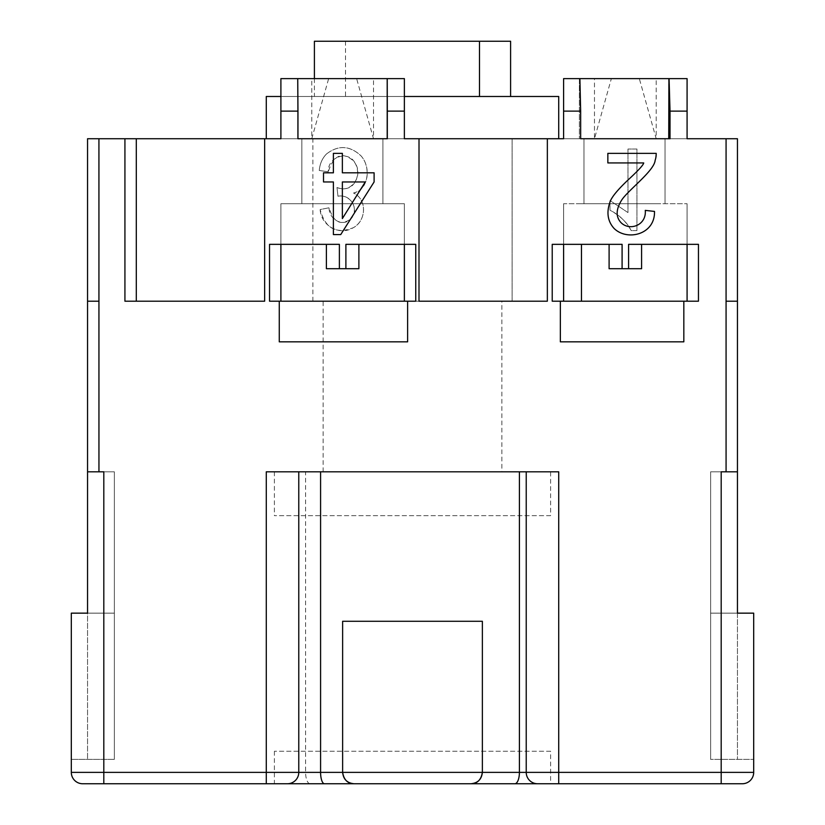 <?xml version="1.0" encoding="UTF-8"?>
<svg xmlns="http://www.w3.org/2000/svg" width="825" height="825" viewBox="0 0 825 825"><rect width="100%" height="100%" fill="white"/><g stroke="black" fill="none" stroke-linecap="round" stroke-linejoin="round"><path stroke-width="0.62" stroke-dasharray="4.12 3.09" d="M550.605 751.255L274.395 751.255L550.605 751.255L550.605 783.75L287.399 783.75A11.375 11.375 0 0 0 298.774 772.375L298.774 471.807L266.279 471.807L558.721 471.807L526.226 471.807L526.226 772.375L526.226 471.807L298.774 471.807L298.774 772.375L298.774 471.807L266.279 471.807L266.279 772.375L103.806 772.375L103.806 471.807L87.553 471.807L92.4 471.807L87.553 471.807L87.553 759.382L87.553 301.207L98.928 301.207L98.928 471.807M87.553 471.807L114.366 471.807L87.553 471.807L87.553 613.15L114.366 613.15L114.366 759.382L114.366 471.807L114.366 759.382L71.311 759.382L114.366 759.382L114.366 471.807L87.553 471.807L114.366 471.807L114.366 613.15L71.311 613.15L71.311 772.375A11.375 11.375 0 0 0 82.686 783.75L266.279 783.75L266.279 772.375L298.774 772.375A11.375 11.375 0 0 1 287.399 783.75L742.314 783.75A11.375 11.375 0 0 0 753.689 772.375L753.689 613.15L737.447 613.15L737.447 471.807L732.59 471.807L737.447 471.807L737.447 613.15L710.634 613.15L710.634 759.382L753.689 759.382L710.634 759.382L710.634 471.807L710.634 759.382L710.634 471.807L737.447 471.807L737.447 759.382L737.447 301.207L726.072 301.207L726.072 138.734L737.447 138.734M87.553 613.15L114.366 613.15L71.311 613.15L71.311 759.382L71.311 613.15M87.553 138.734L726.072 138.734M124.926 138.734L124.926 301.207L264.67 301.207L264.67 138.734M280.902 244.344L326.391 244.344L280.902 244.344L280.902 203.723L404.374 203.723L280.902 203.723L404.374 203.723L404.374 244.344L358.885 244.344L358.885 268.713L358.885 244.344L358.885 268.713L326.391 268.713L358.885 268.713L326.391 268.713L326.391 244.344L339.384 244.344L269.528 244.344L269.528 301.207L280.902 301.207L280.902 203.723L280.902 244.344L269.528 244.344L280.902 244.344L280.902 301.207L415.748 301.207L404.374 301.207L415.748 301.207L415.748 244.344L345.892 244.344L404.374 244.344L404.374 203.723L280.902 203.723L280.902 301.207L279.273 301.207L404.374 301.207L280.902 301.207M279.273 301.207L269.528 301.207L279.273 301.207L279.273 341.828L279.273 301.207L279.273 341.828L407.622 341.828L407.622 301.207L407.622 341.828L279.273 341.828L407.622 341.828L407.622 301.207M266.279 138.734L558.721 138.734L419.007 138.734L418.997 301.207L547.367 301.207L547.346 138.734M641.592 268.713L641.592 244.344L628.588 244.344L687.081 244.344L687.081 203.723L687.081 244.344L698.455 244.344L641.592 244.344L641.592 268.713L641.592 244.344L641.592 268.713L609.097 268.713L641.592 268.713L609.097 268.713L609.097 244.344L622.091 244.344L552.224 244.344L563.599 244.344L552.224 244.344L552.224 301.207L563.599 301.207L560.35 301.207L560.35 341.828L560.35 301.207L560.35 341.828L683.832 341.828L560.35 341.828L683.832 341.828L683.832 301.207L698.455 301.207L687.081 301.207L687.081 203.723L687.081 301.207L560.35 301.207M298.774 471.807L519.41 471.807L519.41 772.375L482.367 772.375C481.13 779.842 477.335 783.637 470.993 783.75C477.881 783.059 481.676 779.274 482.367 772.375L482.367 621.277L412.5 621.277L482.367 621.277L482.367 772.375L482.367 621.277L342.633 621.277L342.633 772.375L342.633 621.277L412.5 621.277L342.633 621.277L342.633 772.375C343.87 779.842 347.665 783.637 354.007 783.75C347.119 783.059 343.324 779.274 342.633 772.375L298.774 772.375A11.375 11.375 0 0 1 287.399 783.75A11.375 11.375 0 0 0 298.774 772.375M753.689 613.15L753.689 759.382L753.689 613.15L710.634 613.15L710.634 471.807L737.447 471.807L721.194 471.807L721.194 772.375L558.721 772.375L558.721 471.807L526.226 471.807L526.226 772.375A11.375 11.375 0 0 0 537.601 783.75A11.375 11.375 0 0 1 526.226 772.375A11.375 11.375 0 0 0 537.601 783.75A11.375 11.375 0 0 1 526.226 772.375L519.41 772.375A11.375 4.538 -90 0 1 514.872 783.75M737.447 471.807L710.634 471.807L737.447 471.807L737.447 613.15L710.634 613.15L737.447 613.15M519.41 471.807L526.226 471.807M547.346 301.207L312.892 301.207L512.108 301.207L419.007 301.207L419.007 138.734L280.902 138.734L404.374 138.734L404.374 78.622L404.374 138.734L404.374 78.622L280.902 78.622L280.902 138.734L280.902 111.117L297.959 111.117L297.608 78.622L297.608 138.734L387.317 138.734L297.608 138.734L297.608 78.622L387.234 78.622L387.317 111.117L404.374 111.117M669.075 138.734L669.075 78.622L670.024 138.734L579.377 138.734L670.024 138.734L579.377 138.734L580.656 138.734L579.903 78.622L611.356 78.622L594.474 138.734L594.474 78.622L563.599 78.622L563.599 138.734L563.599 78.622L563.599 138.734L687.081 138.734L687.081 78.622L687.081 138.734M624.504 138.734L583.966 138.734L624.504 138.734M622.091 268.713L622.091 244.344L609.097 244.344L609.097 268.713L609.097 244.344L563.599 244.344L563.599 203.723L563.599 244.344L563.599 203.723L687.081 203.723L563.599 203.723L563.599 301.207L683.832 301.207L683.832 341.828L683.832 301.207M628.588 268.713L628.588 244.344L698.455 244.344M636.952 230.598L631.146 230.598C626.278 221.616 619.224 214.82 610.005 210.21L610.005 200.568L627.969 212.582L627.969 149.026L636.952 149.026L636.952 230.598L636.952 149.026L627.969 149.026L627.969 212.582L610.005 200.568L610.005 210.21C620.524 216.109 627.567 222.905 631.146 230.598L636.952 230.598M698.455 301.207L563.599 301.207M687.081 244.344L687.081 301.207M656.205 203.723L581.47 203.723L656.205 203.723M624.504 203.723L583.966 203.723L624.504 203.723M326.525 153.955C338.405 144.891 349.852 145.489 360.865 155.739C370.879 166.351 369.548 189.007 353.502 193.029C367.486 199.32 366.228 221.182 353.203 227.752C339.436 236.28 320.904 225.452 320.162 209.55L329.144 207.756C328.536 218.883 342.932 227.844 351.172 218.604C359.855 209.21 350.233 193.689 337.972 196.247L336.982 187.481C350.976 194.04 363.155 175.983 355.575 163.989C348.934 149.449 327.556 156.657 328.247 171.806L319.265 170.476C319.873 163.742 322.297 158.235 326.525 153.955A1401.324 182.913 34.3 0 0 319.265 170.476L328.247 171.806C333.743 154.997 342.086 151.305 353.286 160.731C363.175 171.744 355.338 194.473 336.982 187.481L337.972 196.247C349.924 193.669 359.803 208.106 350.996 218.8C340.704 226.081 333.424 222.41 329.144 207.756L320.162 209.55C325.153 228.36 336.167 234.434 353.203 227.752C366.465 220.584 367.383 199.33 353.502 193.029C368.136 190.843 371.972 166.66 360.185 154.997C349.14 145.499 337.92 145.148 326.525 153.955M307.189 138.734L387.193 138.734L387.193 78.622M387.317 111.117L387.193 138.734M415.748 244.344L404.374 244.344L404.374 203.723L404.374 301.207L404.374 244.344L415.748 244.344M342.375 203.723L382.913 203.723L342.375 203.723M136.3 138.734L136.3 301.207L124.926 301.207L264.67 301.207M326.391 268.713L326.391 244.344L326.391 268.713M339.384 268.713L339.384 244.344L326.391 244.344M358.885 244.344L345.892 244.344L345.892 268.713M563.599 244.344L609.097 244.344M611.356 78.622L639.323 78.622L656.205 138.734L656.205 78.622L594.474 78.622M639.323 78.622L656.205 78.622M579.903 78.622L579.377 78.622L579.377 138.734L579.377 78.622L668.92 78.622L668.92 138.734M280.902 138.734L280.902 78.622L328.649 78.622L311.767 138.734L311.767 78.622M328.649 78.622L356.627 78.622L373.508 138.734L373.508 78.622M356.627 78.622L387.234 78.622M297.959 138.734L297.959 111.117M297.743 78.622L280.902 78.622L280.902 111.117M670.024 111.117L687.081 111.117M668.735 138.734L668.735 78.622M563.599 111.117L580.656 111.117M687.081 78.622L669.261 78.622M342.365 153.357L333.393 153.357L333.393 172.807L323.513 172.807L323.513 181.954L333.393 181.954L333.393 234.589L340.725 234.589L374.107 181.954L374.107 172.807L342.365 172.807L342.365 153.357M342.365 181.954L365.269 181.954L342.365 218.573L342.365 181.954M645.274 210.385C646.625 225.359 629.619 231.382 620.988 222.606C615.77 216.985 615.893 209.643 621.359 200.588C627.268 190.75 654.349 170.961 655.153 160.277L656.205 153.357L607.85 153.357L607.85 162.938L643.717 162.938C643.397 164.907 638.674 170.115 629.558 178.561C617.688 189.575 611.077 197.649 609.747 202.775C606.375 212.932 607.819 221.482 614.078 228.443C627.278 241.426 655.246 234.496 654.493 211.417M404.374 96.494L280.902 96.494M266.279 96.494L558.721 96.494M510.603 96.494L314.397 96.494L510.603 96.494M314.397 41.25L510.603 41.25M345.51 41.25L345.51 96.494M314.397 78.622L314.397 96.494M550.605 515.666L274.395 515.666L550.605 515.666L550.605 471.807L274.395 471.807L550.605 471.807M501.858 471.807L323.142 471.807L501.858 471.807L501.858 301.207L323.142 301.207L501.858 301.207M512.108 301.207L512.108 138.734L312.892 138.734L512.108 138.734L512.108 301.207M103.806 783.75L103.806 772.375L71.311 772.375A11.375 11.375 0 0 0 82.686 783.75M310.128 783.75A11.375 4.538 90 0 1 305.59 772.375L305.59 471.807M482.367 772.375L342.633 772.375M558.721 783.75L558.721 772.375L526.226 772.375M742.314 783.75A11.375 11.375 0 0 0 753.689 772.375L721.194 772.375L721.194 783.75M581.47 244.344L581.47 301.207M274.395 751.255L274.395 783.75M382.913 203.723L382.913 138.734L382.913 203.723M301.837 203.723L301.837 138.734L301.837 203.723M665.043 203.723L665.043 138.734L665.043 203.723M583.966 203.723L583.966 138.734L583.966 203.723M669.209 138.734L669.209 78.622L669.209 138.734M274.395 471.807L274.395 515.666M323.142 471.807L323.142 301.207M312.892 301.207L312.892 138.734"/><path stroke-width="1.24" d="M320.585 471.807L320.585 772.375L342.633 772.375C343.324 779.274 347.119 783.059 354.007 783.75C347.665 783.637 343.87 779.842 342.633 772.375L342.633 621.277L482.367 621.277L482.367 772.375C481.13 779.842 477.335 783.637 470.993 783.75L82.686 783.75A11.375 11.375 0 0 1 71.311 772.375L71.311 613.15L87.553 613.15L87.553 138.734L87.553 301.207L87.553 138.734L87.553 301.207L98.928 301.207L98.928 138.734L87.553 138.734M87.553 471.807L98.948 471.807L98.928 138.734L264.65 138.734L264.65 301.207L124.926 301.207L124.926 138.734M71.311 613.15L87.553 613.15M98.99 471.807L103.806 471.807L103.806 772.375L266.279 772.375L266.279 471.807L558.721 471.807L558.721 772.375L721.194 772.375L721.194 471.807L737.447 471.807L737.447 613.15L753.689 613.15L753.689 772.375A11.375 11.375 0 0 1 742.314 783.75L470.993 783.75C477.881 783.059 481.676 779.274 482.367 772.375L526.226 772.375L526.226 471.807M737.447 471.807L737.447 301.207L726.072 301.207L726.072 471.807L726.072 138.734L687.081 138.734L687.081 78.622L687.081 138.734M737.447 613.15L753.689 613.15M687.081 111.117L670.024 111.117L670.024 138.734L580.656 138.734L580.656 111.117L563.599 111.117L563.599 138.734L547.346 138.734L547.346 301.207L418.997 301.207L419.007 138.734L418.997 301.207L547.346 301.207M547.346 138.734L404.374 138.734L404.374 111.117L387.317 111.117L387.317 138.734L297.959 138.734L297.959 111.117L280.902 111.117L280.902 138.734L264.65 138.734M628.588 268.713L628.588 244.344L698.455 244.344L698.455 301.207L683.832 301.207L683.832 341.828L560.35 341.828L560.35 301.207L552.224 301.207L552.224 244.344L622.091 244.344L622.091 268.713L641.592 268.713L641.592 244.344L641.592 268.713M345.892 268.713L345.892 244.344L415.748 244.344L415.748 301.207L407.622 301.207L407.622 341.828L279.273 341.828L279.273 301.207L269.528 301.207L269.528 244.344L339.384 244.344L339.384 268.713L358.885 268.713L358.885 244.344M333.393 172.807L333.393 153.357L342.365 153.357L342.365 172.807L374.107 172.807L374.107 181.954L340.725 234.589L333.393 234.589L333.393 181.954L323.513 181.954L323.513 172.807L333.393 172.807M654.493 211.417C655.246 234.496 627.278 241.426 614.078 228.443C607.819 221.482 606.375 212.932 609.747 202.775C611.077 197.649 617.688 189.575 629.558 178.561C638.674 170.115 643.397 164.907 643.717 162.938L607.85 162.938L607.85 153.357L656.205 153.357A48.551 29.628 24.6 0 1 655.153 160.277C654.349 170.961 627.268 190.75 621.359 200.588C615.893 209.643 615.77 216.985 620.988 222.606C629.619 231.382 646.625 225.359 645.274 210.385L654.493 211.417L645.274 210.385M298.774 471.807L298.774 772.375L320.585 772.375A11.375 3.898 -90 0 0 324.483 783.75M298.774 772.375A11.375 11.375 0 0 1 287.399 783.75A11.375 11.375 0 0 0 298.774 772.375L266.279 772.375L266.279 783.75L550.605 783.75M526.226 772.375A11.375 11.375 0 0 0 537.601 783.75A11.375 11.375 0 0 1 526.226 772.375L558.721 772.375L558.721 783.75M737.447 138.734L737.447 301.207L737.447 138.734L726.072 138.734M280.902 138.734L266.279 138.734L266.279 96.494L280.902 96.494M307.189 138.734L297.959 138.734M683.832 301.207L563.599 301.207L563.599 244.344L563.599 301.207L560.35 301.207M687.081 301.207L687.081 244.344M563.599 301.207L563.599 244.344M279.273 301.207L280.902 301.207L280.902 244.344M280.902 301.207L404.374 301.207L404.374 244.344L404.374 301.207L407.622 301.207M136.3 138.734L136.3 301.207L136.3 138.734L136.3 301.207L264.65 301.207M326.391 244.344L326.391 268.713L339.384 268.713M609.097 244.344L609.097 268.713L622.091 268.713M670.024 111.117L669.075 78.622L669.075 138.734M669.075 78.622L668.92 138.734M668.92 78.622L668.735 138.734M668.735 78.622L579.903 78.622L580.656 111.117M563.599 111.117L563.599 78.622L579.903 78.622M669.261 78.622L687.081 78.622M387.317 111.117L387.234 78.622L297.743 78.622L297.959 111.117M280.902 111.117L280.902 78.622L297.743 78.622M387.234 78.622L404.374 78.622L404.374 111.117M387.193 78.622L387.193 138.734M365.269 181.954L342.365 181.954L342.365 218.573L365.269 181.954M558.721 138.734L558.721 96.494L404.374 96.494M479.49 96.494L479.49 41.25L510.603 41.25L510.603 96.494M479.49 41.25L314.397 41.25L314.397 78.622M721.194 783.75L721.194 772.375L753.689 772.375M514.872 783.75A11.375 4.538 90 0 0 519.41 772.375L519.41 471.807M342.633 772.375L482.367 772.375M71.311 772.375L103.806 772.375L103.806 783.75M698.455 244.344L698.455 301.207M581.47 301.207L581.47 244.344"/></g></svg>
